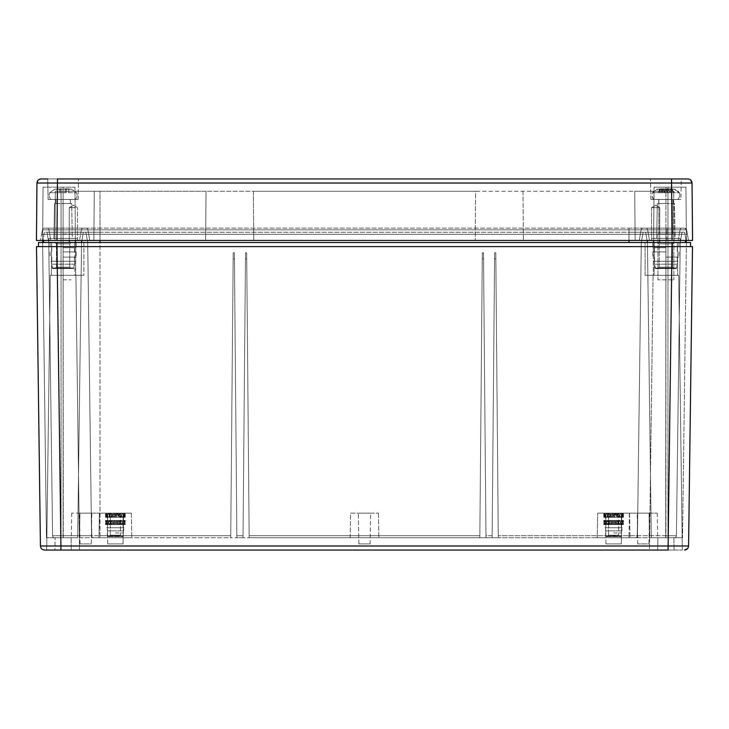 <?xml version="1.0" encoding="UTF-8"?>
<svg xmlns="http://www.w3.org/2000/svg" width="729" height="729" viewBox="0 0 729 729"><rect width="100%" height="100%" fill="white"/><g stroke="black" fill="none" stroke-linecap="round" stroke-linejoin="round"><path stroke-width="0.55" stroke-dasharray="3.65 2.73" d="M657.913 537.756L673.878 537.756L657.913 537.756L657.695 550.058L674.097 550.058L657.695 550.058L674.097 550.058L657.695 550.058L657.913 537.756L673.878 537.756L657.913 537.756M686.399 242.502L682.535 537.756L651.307 537.756L647.443 242.511L651.307 537.756L682.535 537.756L651.307 537.756L647.443 242.511L686.399 242.511L682.535 537.756L686.399 242.511L42.601 242.511L100.01 242.511L87.708 242.511L85.904 232.259L643.096 232.259L85.904 232.259L87.708 242.511L63.104 242.511L63.295 537.756L46.465 537.756L77.693 537.756L81.557 242.511L83.361 232.25L100.01 232.25L83.361 232.25L81.921 240.452M647.079 240.452L645.639 232.25L628.99 232.25L645.639 232.25L647.443 242.511L651.307 537.756L665.705 537.756L665.896 242.511L686.399 242.511L652.874 242.511L678.918 242.511L652.874 242.511L678.918 242.511L665.896 242.511L665.896 232.259L645.639 232.259L647.443 242.511L645.639 232.259L682.052 232.259L665.896 232.259L665.896 242.511L665.896 232.25L643.096 232.25L665.896 232.25L665.896 535.724L637.456 535.724A2.05 2.05 0 0 1 635.406 537.756L498.281 537.756L495.793 252.763L494.617 252.763L492.148 535.724L494.617 252.763L495.793 252.763L498.281 537.756L495.793 252.763L494.617 252.763L492.13 537.756L485.979 537.756L483.491 252.763L482.316 252.763L479.846 535.724L482.316 252.763L483.491 252.763L485.961 535.724L483.491 252.763L482.316 252.763L479.828 537.756L249.172 537.756L246.684 252.763L245.509 252.763L243.039 535.724L245.509 252.763L246.684 252.763L249.154 535.724L246.684 252.763L245.509 252.763L243.021 537.756L236.87 537.756L234.383 252.763L233.207 252.763L230.738 535.724L233.207 252.763L234.383 252.763L236.852 535.724L234.383 252.763L233.207 252.763L230.719 537.756L93.594 537.756A2.05 2.05 0 0 1 91.544 535.724L87.708 242.511L665.896 242.511L665.705 537.756L682.535 537.756L686.399 242.511L684.595 232.25L667.946 232.25L684.595 232.25L686.035 240.452M54.903 550.058L71.305 550.058L54.903 550.058L71.305 550.058L54.903 550.058L55.122 537.756L71.087 537.756L55.122 537.756L71.087 537.756L55.122 537.756L54.903 550.058M649.493 550.058L682.298 550.058L649.493 550.058L682.298 550.058L649.493 550.058L653.093 275.316L678.699 275.316L653.093 275.316L678.699 275.316L653.093 275.316L649.493 550.058M44.524 550.058L79.507 550.058L46.702 550.058L79.507 550.058L46.702 550.058L50.301 275.316L75.907 275.316L50.301 275.316L75.907 275.316L50.301 275.316L46.702 550.058M46.756 546.03L60.926 546.003L60.926 550.058L668.074 550.058L668.074 546.003L688.577 546.003L692.495 246.602M51.604 242.511L74.604 242.511L51.604 242.511L74.604 242.511L51.604 242.511L51.312 275.316L74.896 275.316L51.312 275.316L74.896 275.316L51.312 275.316L51.604 242.511M654.396 242.511L677.396 242.511L654.396 242.511L677.396 242.511L654.396 242.511L654.104 275.316L677.688 275.316L654.104 275.316L677.688 275.316L654.104 275.316L654.396 242.511M83.881 242.511L75.679 242.511L83.881 242.511L75.679 242.511L83.881 242.511L83.881 275.316L75.679 275.316L83.881 275.316L75.679 275.316L83.881 275.316L83.881 242.511M653.321 242.511L645.119 242.511L653.321 242.511L645.119 242.511L653.321 242.511L653.321 275.316L645.119 275.316L653.321 275.316L645.119 275.316L653.321 275.316L653.321 242.511M672.047 242.511L672.047 246.612L690.554 246.612L690.5 242.511L38.5 242.511L38.446 246.612L672.047 246.612L56.953 246.612L56.953 242.511M687.593 548.618L688.577 546.003L687.593 548.618M57.008 246.602L60.926 546.003L668.074 546.003L671.992 246.612L36.505 246.612L40.423 546.003L46.073 546.03M81.557 242.511L63.104 242.511L81.557 242.511L77.693 537.756L63.295 537.756L77.693 537.756L81.557 242.511L83.361 232.259L81.557 242.511L77.693 537.756L46.465 537.756L63.295 537.756L63.104 242.511L87.708 242.511L91.544 535.724A2.05 2.05 0 0 0 93.594 537.756L230.719 537.756L233.207 252.763L234.383 252.763L236.87 537.756L243.021 537.756L245.509 252.763L246.684 252.763L249.172 537.756L479.828 537.756L482.316 252.763L483.491 252.763L485.979 537.756L492.13 537.756L494.617 252.763L495.793 252.763L498.281 537.756L635.406 537.756A2.05 2.05 0 0 0 637.456 535.724A2.05 2.05 0 0 1 635.406 537.756A2.05 2.05 0 0 0 637.456 535.724L498.262 535.724L665.896 535.724L665.896 242.511L647.443 242.511M42.601 242.511L46.465 537.756L42.601 242.511L46.465 537.756L42.601 242.511L44.405 232.25L61.054 232.25L44.405 232.25L42.965 240.452M63.104 232.25L85.904 232.25L63.104 232.25L63.104 242.511L48.752 242.511L76.126 242.511L50.082 242.511L76.126 242.511L63.104 242.511L63.104 232.259L46.948 232.259L83.361 232.259L63.104 232.259L63.104 242.511L63.104 232.25M671.992 246.612L692.495 246.612M85.904 232.25L87.708 242.511L91.544 535.724A2.05 2.05 0 0 0 93.594 537.756A2.05 2.05 0 0 1 91.544 535.724A2.05 2.05 0 0 0 93.594 537.756A2.05 2.05 0 0 1 91.544 535.724L63.104 535.724L100.01 535.724L91.544 535.724L87.708 242.511L85.904 232.25M52.588 535.724L48.752 242.511L46.948 232.259L48.752 242.511L52.588 535.724A2.05 2.05 0 0 0 54.639 537.756L61.054 537.756L54.639 537.756A2.05 2.05 0 0 1 52.588 535.724L61.054 535.724L61.054 232.25L61.054 535.724L52.588 535.724A2.05 2.05 0 0 0 54.639 537.756M643.096 232.259L641.292 242.511L637.456 535.724A2.05 2.05 0 0 1 635.406 537.756A2.05 2.05 0 0 0 637.456 535.724L641.292 242.511L637.456 535.724L641.292 242.511L643.096 232.259M676.412 535.724L680.248 242.511L682.052 232.259L680.248 242.511L676.412 535.724A2.05 2.05 0 0 1 674.361 537.756L667.946 537.756L674.361 537.756A2.05 2.05 0 0 0 676.412 535.724L667.946 535.724L667.946 232.25L667.946 535.724L676.412 535.724A2.05 2.05 0 0 1 674.361 537.756M230.738 535.724L230.719 537.756L236.87 537.756L230.719 537.756L230.738 535.724L100.01 535.724L230.738 535.724M236.852 535.724L236.87 537.756L236.852 535.724L243.039 535.724L236.852 535.724M249.154 535.724L249.172 537.756L243.021 537.756L249.172 537.756L249.154 535.724L479.846 535.724L479.828 537.756L485.979 537.756L479.828 537.756L479.846 535.724L249.154 535.724M485.961 535.724L485.979 537.756L485.961 535.724L492.148 535.724L492.13 537.756L498.281 537.756L492.13 537.756L492.148 535.724L485.961 535.724M637.62 513.152L637.192 537.756L637.62 513.143L637.192 537.756L637.62 513.143L649.047 513.143L649.475 537.756L649.065 513.143L629.419 513.143L637.62 513.143L637.192 537.756L657.695 537.756L628.99 537.756L637.192 537.756L637.62 513.152L637.192 537.747M350.148 537.756L378.852 537.756L350.148 537.756L378.852 537.756L350.148 537.756L350.576 513.143L378.424 513.143L350.576 513.143L350.148 537.756M98.98 537.756L131.785 537.756L98.98 537.756L131.785 537.756L98.98 537.756L99.417 513.143L131.357 513.143L99.417 513.143L98.98 537.756M597.206 537.756L630.011 537.756L597.206 537.756L630.011 537.756L597.206 537.756L597.643 513.143L629.583 513.143L597.643 513.143L597.206 537.756M79.516 537.756L100.01 537.756L79.507 537.756L79.944 513.143L79.525 537.756L79.944 513.143L71.734 513.143L91.38 513.143L79.935 513.143L79.507 537.756L79.935 513.143M63.104 537.756L61.054 537.756L63.104 537.756L63.104 242.511L63.104 537.756M665.896 537.756L667.946 537.756L665.896 537.756L665.896 535.724L665.896 537.756M649.484 537.756L649.056 513.143L657.266 513.143L649.056 513.143L649.484 537.756L649.065 513.143M99.417 513.143L131.357 513.143L99.417 513.143M597.643 513.143L629.583 513.143L597.643 513.143M350.576 513.143L378.424 513.143L350.576 513.143M91.808 537.756L91.38 513.143L99.581 513.143L91.38 513.143L91.808 537.756M649.493 513.152L637.192 513.152L649.493 513.152L648.956 543.907L637.729 543.907L648.956 543.907M370.651 513.152L358.349 513.152L370.651 513.152L358.349 513.152L370.651 513.152L370.113 543.907L358.887 543.907L370.113 543.907L370.651 513.152M123.584 513.152L107.181 513.152L123.584 513.152L107.181 513.152L123.584 513.152L123.055 543.907L107.719 543.907L123.055 543.907L123.584 513.152M621.81 513.152L605.407 513.152L621.81 513.152L605.407 513.152L621.81 513.152L621.281 543.907L605.945 543.907L621.281 543.907L621.81 513.152M91.808 513.152L79.507 513.152L91.808 513.152L91.271 543.907L80.044 543.907L91.271 543.907M123.055 543.907L107.719 543.907L123.055 543.907M621.281 543.907L605.945 543.907L621.281 543.907M370.113 543.907L358.887 543.907L370.113 543.907M659.681 242.502L659.745 207.647L655.644 205.186L651.544 207.647L655.644 205.186L659.745 207.647L651.544 207.647L659.745 207.647L651.544 207.647L659.745 207.647L659.745 242.502L653.594 242.502L680.248 242.502L653.594 242.502L653.594 240.452L653.594 242.502L653.594 240.452L651.544 240.452L659.681 240.452L659.681 242.502L685.369 242.502L653.594 242.502L685.369 242.502L653.594 242.502L680.248 242.502L653.594 242.502L653.594 240.452L42.601 240.452L77.456 240.452L43.631 240.452L43.631 242.502L75.406 242.502L75.406 240.452L75.406 242.502L43.631 242.502L75.406 242.502L75.406 240.452L48.752 240.452L75.406 240.452L74.941 187.143L75.406 240.452L74.941 187.143L43.066 187.143L74.941 187.143L75.406 240.452L48.752 240.452L686.399 240.452L651.544 240.452L680.248 240.452L653.594 240.452L653.594 242.502L654.059 187.143L653.594 240.452L654.059 187.143L685.934 187.143L667.946 187.143L685.934 187.143L686.399 240.452L685.934 187.143L654.059 187.143L665.896 187.143L654.059 187.143L653.594 240.452L685.369 240.452L685.369 242.502M659.681 240.452L685.369 240.452M667.946 240.452L665.896 240.452L667.946 240.452L667.946 191.244L634.713 191.244L635.141 240.452L665.896 240.452L628.99 240.452L635.141 240.452L634.713 191.244L673.669 191.244L674.097 240.452L673.669 191.244L667.946 191.244L667.946 240.452L678.198 240.452L680.066 229.845L667.946 229.845L667.946 240.452L665.896 240.452L674.097 240.452L667.946 240.452L667.946 228.15L667.946 229.845L680.066 229.845L667.946 229.845L667.946 228.15L643.133 228.15L665.896 228.15L665.896 229.845L667.946 229.845L667.946 228.15L665.896 228.15L684.558 228.15L645.602 228.15A2.05 2.05 0 0 1 647.625 229.845A2.05 2.05 0 0 0 645.602 228.15A2.05 2.05 0 0 1 647.625 229.845A2.05 2.05 0 0 0 645.602 228.15A2.05 2.05 0 0 1 647.625 229.845A2.05 2.05 0 0 0 645.602 228.15A2.05 2.05 0 0 1 647.625 229.845L649.493 240.452L647.625 229.845L649.493 240.452L647.625 229.845L680.066 229.845A2.05 2.05 0 0 1 682.089 228.15A2.05 2.05 0 0 0 680.066 229.845A2.05 2.05 0 0 1 682.089 228.15A2.05 2.05 0 0 0 680.066 229.845A2.05 2.05 0 0 1 682.089 228.15L665.896 228.15L682.089 228.15A2.05 2.05 0 0 0 680.066 229.845L678.198 240.452L667.946 240.452L667.946 229.845L686.581 229.845L687.365 234.31L686.581 229.845A2.05 2.05 0 0 0 684.558 228.15L686.581 229.845L688.504 240.452L686.581 229.845L684.613 228.15L686.636 229.845L647.625 229.845A2.05 2.05 0 0 0 645.602 228.15L643.133 228.15A2.05 2.05 0 0 0 641.11 229.845L639.242 240.461M42.601 240.452L43.066 187.143L42.601 240.452L43.066 187.143L42.601 240.452L75.406 240.452L75.406 242.502L75.406 240.452M36.45 240.452L692.55 240.452L692.049 183.015L671.546 183.015L672.047 240.452M680.066 238.401L651.726 238.401L680.066 238.401L680.248 242.502L680.066 238.401L651.726 238.401L680.066 238.401M653.594 242.502L653.594 240.452M69.319 240.452L69.319 242.502M75.406 207.647L69.255 207.647L75.406 207.647M77.274 238.401L48.934 238.401L77.274 238.401L77.456 240.452L77.456 207.647L77.456 240.452L77.274 238.401L48.934 238.401L77.274 238.401M643.133 228.15A2.05 2.05 0 0 0 641.11 229.845L628.99 229.845L641.11 229.845A2.05 2.05 0 0 1 643.133 228.15A2.05 2.05 0 0 0 641.11 229.845A2.05 2.05 0 0 1 643.133 228.15A2.05 2.05 0 0 0 641.11 229.845A2.05 2.05 0 0 1 643.133 228.15A2.05 2.05 0 0 0 641.11 229.845A2.05 2.05 0 0 1 643.133 228.15A2.05 2.05 0 0 0 641.11 229.845A2.05 2.05 0 0 1 643.133 228.15L628.99 228.15L628.99 240.452L628.99 229.845L647.625 229.845L628.99 229.845L628.99 240.452L100.01 240.452L628.99 240.452L628.99 228.159L85.867 228.15A2.05 2.05 0 0 1 87.89 229.845A2.05 2.05 0 0 0 85.867 228.15L61.054 228.15L61.054 229.845L42.419 229.845L40.551 240.452L42.419 229.845A2.05 2.05 0 0 1 44.442 228.15L85.867 228.15A2.05 2.05 0 0 1 87.89 229.845L89.758 240.452L87.89 229.845L89.758 240.452L87.89 229.845L88.674 234.31L63.104 234.31L88.674 234.31L87.89 229.845L88.674 234.301L640.326 234.301L88.674 234.301L87.89 229.845L63.104 229.845L63.104 240.452L50.802 240.452L48.934 229.845A2.05 2.05 0 0 0 46.911 228.15A2.05 2.05 0 0 1 48.934 229.845L50.802 240.452L93.859 240.452L54.903 240.452L63.104 240.452L63.104 229.845L81.375 229.845A2.05 2.05 0 0 1 83.398 228.15L85.867 228.15A2.05 2.05 0 0 1 87.89 229.845L81.375 229.845A2.05 2.05 0 0 1 83.398 228.15A2.05 2.05 0 0 0 81.375 229.845A2.05 2.05 0 0 1 83.398 228.15A2.05 2.05 0 0 0 81.375 229.845A2.05 2.05 0 0 1 83.398 228.15A2.05 2.05 0 0 0 81.375 229.845L80.591 234.31L100.01 234.31L80.591 234.31L81.375 229.845L80.591 234.301L49.718 234.301L80.591 234.301L81.375 229.845L61.054 229.845L61.054 240.452L61.054 229.845L42.419 229.845A2.05 2.05 0 0 1 44.442 228.15A2.05 2.05 0 0 0 42.419 229.845L41.635 234.31L61.054 234.31L41.635 234.31L42.419 229.845L63.104 229.845L63.104 228.15L63.104 229.845L87.89 229.845L61.054 229.845L61.054 228.15L44.442 228.15A2.05 2.05 0 0 0 42.419 229.845A2.05 2.05 0 0 1 44.442 228.15A2.05 2.05 0 0 0 42.419 229.845L61.054 229.845L48.934 229.845L49.718 234.301L48.934 229.845L63.104 229.845L63.104 240.452L63.104 187.143L74.941 187.143L61.054 187.143L63.104 187.143L63.104 240.452L63.104 228.15L63.104 229.845L628.99 229.845L100.01 229.845L100.01 228.15L83.398 228.15A2.05 2.05 0 0 0 81.375 229.845L100.01 229.845L100.01 228.15L665.896 228.15L665.896 240.452L665.896 187.143L667.946 187.143L665.896 187.143L665.896 240.452L665.896 229.845L641.11 229.845L639.242 240.452M46.911 228.15A2.05 2.05 0 0 1 48.934 229.845A2.05 2.05 0 0 0 46.911 228.15A2.05 2.05 0 0 1 48.934 229.845L61.054 229.845L61.054 228.15L61.054 240.452L61.054 187.143L61.054 240.452L61.054 228.15L61.054 229.845L63.104 229.845L63.104 228.15L63.104 229.845L81.375 229.845L79.507 240.452L81.375 229.845A2.05 2.05 0 0 1 83.398 228.15A2.05 2.05 0 0 0 81.375 229.845A2.05 2.05 0 0 1 83.398 228.15M686.399 240.452L685.934 187.143L686.399 240.452M75.406 242.502L43.631 242.502M36.951 183.015L671.546 183.015L671.546 178.942L681.269 178.951L680.913 199.445L650.879 199.445L680.913 199.445L650.879 199.445L680.913 199.445L681.269 178.942L47.731 178.951M675.09 238.401L656.701 238.401L675.09 238.401L656.701 238.401L675.09 238.401L674.48 203.546L657.312 203.546L674.48 203.546L675.09 238.401M72.299 238.401L53.91 238.401L72.299 238.401L53.91 238.401L72.299 238.401L71.688 203.546L54.52 203.546L71.688 203.546L72.299 238.401M37.954 180.364L41.052 178.942M683.419 178.951L684.996 178.951M690.591 179.908L687.948 178.942L690.591 179.908M674.48 203.546L657.312 203.546L674.48 203.546M71.688 203.546L54.52 203.546L71.688 203.546M47.731 178.942L48.087 199.445L78.121 199.445L48.087 199.445L78.121 199.445L48.087 199.445L47.731 178.942L78.486 178.942L47.731 178.942L78.486 178.942L57.454 178.942L56.953 240.452M665.896 203.546L658.715 203.546L665.896 203.546M63.104 203.546L70.285 203.546L63.104 203.546M665.896 199.445L658.715 199.445L665.896 199.445M63.104 199.445L51.003 199.445L63.104 199.445M635.141 240.461L634.713 191.244L475.645 191.244L475.217 240.452L475.645 191.244L253.355 191.244L253.783 240.452L253.355 191.244L206.034 191.244L205.605 240.452L206.034 191.244L94.287 191.244L93.859 240.452L94.287 191.244L63.104 191.244L94.287 191.244L93.859 240.452L94.287 191.244L100.01 191.244L100.01 240.452L100.01 229.845L100.01 240.452L100.01 229.845L100.01 240.452L93.859 240.452L100.01 240.452L100.01 232.25L100.01 537.756L100.01 242.511M522.966 191.244L523.395 240.452L522.966 191.244M635.141 240.452L634.713 191.244L100.01 191.244L100.01 240.452M55.331 191.244L61.054 191.244L55.331 191.244L54.903 240.452L55.331 191.244M63.104 191.244L61.054 191.244L63.104 191.244L63.104 240.452L63.104 191.244M85.867 228.15A2.05 2.05 0 0 1 87.89 229.845A2.05 2.05 0 0 0 85.867 228.15A2.05 2.05 0 0 1 87.89 229.845A2.05 2.05 0 0 0 85.867 228.15A2.05 2.05 0 0 1 87.89 229.845L628.99 229.845L628.99 228.15L628.99 229.845L87.89 229.845A2.05 2.05 0 0 0 85.867 228.15A2.05 2.05 0 0 1 87.89 229.845M666.807 240.452L666.907 229.845L666.862 234.31L687.42 234.31L667.946 234.31L667.946 229.845L667.946 234.301L679.282 234.301L665.896 234.301L667.946 234.301L667.946 229.845L641.11 229.845L665.896 229.845L665.896 228.15L665.896 229.845L667.946 229.845L665.896 229.845L667.946 229.845L667.946 228.15L667.946 229.845L686.581 229.845A2.05 2.05 -90.1 0 0 684.558 228.15A2.05 2.05 0 0 1 686.581 229.845L666.907 229.845L667.026 228.15L666.907 229.845L647.625 229.845L648.409 234.301L666.862 234.301M640.326 234.31L665.896 234.31L640.326 234.31L641.11 229.845L640.326 234.31M641.11 229.845L665.896 229.845L665.896 228.15L665.896 229.845L647.625 229.845A2.05 2.05 0 0 0 645.602 228.15A2.05 2.05 0 0 1 647.625 229.845L628.99 229.845L628.99 228.15L628.99 229.845L628.99 228.15L628.99 229.845L81.375 229.845L100.01 229.845L100.01 228.15L100.01 234.301L628.99 234.301L100.01 234.301L100.01 229.845L647.625 229.845L648.409 234.31L628.99 234.31L648.409 234.31L647.625 229.845L648.409 234.301L667.946 234.301M680.066 229.845L679.282 234.301L680.066 229.845M670.817 188.893L670.151 192.684L673.751 192.684L672.02 189.194L670.707 188.784L674.607 189.212L673.906 192.684L670.015 192.684L670.707 188.784M670.151 192.684L673.906 192.684M673.751 192.684L657.886 192.684L669.997 192.684L669.814 188.893L667.372 188.784L664.11 189.194L661.294 192.684M671.719 192.684L671.81 188.857L674.689 189.194M672.184 192.684L672.311 189.212L674.607 189.212M672.311 189.212L669.814 188.893M667.163 192.684L667.372 188.784M664.884 192.684L665.404 188.893M658.041 192.684L659.772 189.194L661.085 188.784L657.184 189.212L657.886 192.684M661.64 192.684L660.975 188.893M659.608 192.684L659.481 189.212L661.978 188.893L661.795 192.684L661.085 188.784M660.073 192.684L659.982 188.857L657.102 189.194M659.481 189.212L657.184 189.212M664.629 192.684L664.42 188.784L667.682 189.194L670.498 192.684M661.978 188.893L664.42 188.784M666.907 192.684L666.388 188.893M657.184 199.454L677.997 199.454L657.184 199.454M672.111 199.454L658.861 199.454L672.111 199.454M672.111 234.018L658.861 234.018L672.111 234.018M672.922 234.018L657.941 234.018L672.931 234.018L672.931 199.454L653.795 199.454L677.997 199.454L658.861 199.454L672.931 199.454L672.931 234.018M672.922 279.827L657.941 279.827L672.922 279.827M652.601 192.684L657.458 189.194L662.333 188.784L663.445 189.194L657.458 189.194L663.445 189.212L657.458 189.194L652.601 192.684L660.274 192.684L660.128 188.893L660.274 192.684L662.852 192.684L662.333 188.784L662.852 192.684L664.055 192.684L652.601 192.684M664.055 192.684L679.319 192.684L664.055 192.684L663.39 188.893L664.055 192.684L663.445 189.212L668.347 189.212L663.445 189.212L664.055 192.684M667.737 192.684L668.402 188.893L674.334 189.194L668.402 188.893L667.737 192.684M668.94 192.684L669.459 188.784L668.94 192.684M671.518 192.684L671.664 188.893L671.518 192.684M679.191 192.684L674.334 189.194L679.191 192.684M665.896 234.018L657.941 234.018L665.896 234.018M665.896 279.827L657.941 279.827L665.896 279.827M49.809 192.684L54.666 189.194L59.541 188.784L60.644 189.194L54.666 189.194L65.555 189.212L54.666 189.194L60.653 189.194L54.666 189.194L49.809 192.684L57.482 192.684L57.336 188.893L57.491 192.684L60.06 192.684L59.541 188.784L60.06 192.684L61.263 192.684L60.06 192.684L59.541 188.784L60.06 192.684L76.527 192.684L61.263 192.684L60.598 188.893L61.263 192.684L60.653 189.212L66.667 188.784L71.542 189.194L60.653 189.212L61.263 192.684L57.491 192.684L57.336 188.893L57.482 192.684L60.06 192.684L49.681 192.684L54.666 189.194L49.809 192.684L57.482 192.684L49.809 192.684M64.945 192.684L65.61 188.893L66.667 188.784L71.542 189.194L76.399 192.684L71.542 189.194L66.667 188.784L65.61 188.893L64.945 192.684L65.61 188.893L64.945 192.684L66.148 192.684L66.667 188.784L66.148 192.684L68.726 192.684L68.872 188.893L68.726 192.684L76.527 192.684L61.263 192.684L64.945 192.684L65.61 188.893L64.945 192.684M59.778 199.454L75.205 199.454L59.778 199.454M63.104 199.454L56.069 199.454L63.104 199.454M63.104 234.018L71.059 234.018L63.104 234.018M63.104 279.827L71.059 279.827L63.104 279.827M61.263 192.684L60.598 188.893L61.263 192.684M66.148 192.684L66.667 188.784L66.148 192.684M68.726 192.684L68.872 188.893L68.726 192.684M76.399 192.684L71.542 189.194L76.399 192.684M63.104 279.818L71.059 279.818L63.104 279.818M69.774 267.188L56.434 267.188L69.774 267.188L71.333 268.545L54.875 268.545L71.333 268.545L54.875 268.545L71.333 268.545L69.774 267.188L56.434 267.188L56.434 243.869L69.774 243.869L56.434 243.869L69.774 243.869L56.434 243.869L54.875 242.511L56.434 243.869L56.434 267.188L69.774 267.188L69.774 243.869L71.333 242.511L69.774 243.869L69.774 267.188M52.688 268.545L73.52 268.545L52.688 268.545L52.169 268.026L74.039 268.026L52.169 268.026L74.039 268.026L52.169 268.026L52.169 264.171L74.039 264.171L52.169 264.171L51.13 261.255L75.078 261.255L51.13 261.255L75.078 261.255L51.13 261.255L52.688 268.545L73.52 268.545L52.688 268.545M63.104 247.714L76.126 247.714L63.104 247.714M63.104 261.255L51.75 261.255L63.104 261.255M63.104 251.879L76.126 251.879L63.104 251.879M63.104 257.091L76.126 257.091L63.104 257.091M672.566 267.188L659.226 267.188L672.566 267.188L674.125 268.545L657.667 268.545L674.125 268.545L657.667 268.545L674.125 268.545L672.566 267.188L659.226 267.188L659.226 243.869L672.566 243.869L659.226 243.869L672.566 243.869L659.226 243.869L657.667 242.511L659.226 243.869L659.226 267.188L672.566 267.188L672.566 243.869L674.125 242.511L672.566 243.869L672.566 267.188M655.48 268.545L676.312 268.545L655.48 268.545L654.961 268.026L676.831 268.026L654.961 268.026L676.831 268.026L654.961 268.026L654.961 264.171L676.831 264.171L654.961 264.171L653.922 261.255L677.87 261.255L653.922 261.255L677.87 261.255L653.922 261.255L655.48 268.545L676.312 268.545L655.48 268.545M665.896 247.714L652.874 247.714L665.896 247.714M665.896 261.255L677.25 261.255L665.896 261.255M665.896 251.879L652.874 251.879L665.896 251.879M665.896 257.091L678.918 257.091L665.896 257.091M654.961 264.171L676.831 264.171L654.961 264.171M52.169 264.171L74.039 264.171L52.169 264.171M120.44 535.223L110.334 535.223L120.44 535.223L121.998 536.58L108.776 536.58L121.998 536.58L108.776 536.58L121.998 536.58L120.44 535.223L110.334 535.223L110.334 514.51L120.44 514.51L110.334 514.51L120.44 514.51L110.334 514.51L108.776 513.152L125.178 513.152L113.979 513.152L115.382 513.152L117.816 517.317L110.462 517.317L112.649 513.152L113.979 513.152L111.018 513.152L112.649 513.152L115.064 517.317L105.587 517.317L120.312 517.317L115.064 517.317L112.649 513.152L113.706 513.152L116.44 517.317L113.706 513.152L111.09 517.317L125.188 517.317L117.816 517.317L115.382 513.152L112.959 517.317L115.382 513.152L121.998 513.152L108.776 513.152L110.334 514.51L110.334 535.223L120.44 535.223L120.44 514.51L121.998 513.152L120.44 514.51L120.44 535.223M107.892 536.58L122.882 536.58L107.892 536.58L107.363 536.061L123.411 536.061L107.363 536.061L123.411 536.061L107.363 536.061L107.892 536.58L122.882 536.58L107.892 536.58M110.772 513.152L105.596 513.152L110.772 513.152L108.548 517.317L110.444 517.317L112.649 513.152L111.018 513.152L108.749 517.317L111.018 513.152L113.624 517.317L111.018 513.152L113.979 513.152L116.722 517.317L113.979 513.152L111.346 517.317L113.979 513.152L116.795 513.152L119.428 517.317L116.795 513.152L114.052 517.317L116.795 513.152L119.684 517.317L117.068 513.152L114.335 517.317L117.068 513.152L118.125 513.152L120.331 517.317L125.224 517.317L120.331 517.317L122.481 513.152L123.702 517.317L122.554 513.152L120.85 517.317L122.554 513.152L124.14 513.152L125.069 517.317L124.14 513.152L122.536 517.317L124.14 513.152L125.124 517.317L124.267 513.152L123.903 517.317L124.24 513.152L122.727 517.317L123.802 513.152L124.231 517.317L123.802 513.152L125.133 513.152L125.224 517.317L125.133 513.152L124.304 517.317L125.133 513.152L125.279 515.713L125.178 513.152L124.422 517.317L125.178 513.152L123.802 513.152L125.178 513.152L123.802 513.152L122.736 517.317L124.267 513.152L122.481 513.152L124.103 517.317L122.481 513.152L123.966 517.317L122.281 513.152L120.312 517.317L118.125 513.152L115.711 517.317L118.125 513.152L119.756 513.152L122.025 517.317L119.756 513.152L117.15 517.317L119.756 513.152L122.226 517.317L120.003 513.152L117.424 517.317L120.003 513.152L120.595 513.152L122.354 517.317L120.595 513.152L118.426 517.317L120.595 513.152L113.706 513.152L111.09 517.317L105.55 517.317L108.548 517.317L110.772 513.152L113.35 517.317L110.772 513.152L110.179 513.152L108.421 517.317L110.179 513.152L112.348 517.317L110.179 513.152L108.493 513.152L106.808 517.317L108.493 513.152L110.699 517.317L108.493 513.152L107.072 517.317L108.22 513.152L109.924 517.317L108.22 513.152L106.634 513.152L105.705 517.317L106.634 513.152L108.238 517.317L106.634 513.152L105.65 517.317L106.507 513.152L106.871 517.317L106.534 513.152L108.047 517.317L106.972 513.152L106.543 517.317L106.972 513.152L105.641 513.152L105.55 517.317L105.641 513.152L106.47 517.317L105.596 513.152L105.495 515.713L105.596 513.152L106.352 517.317L105.596 513.152L106.972 513.152L105.596 513.152L106.972 513.152L108.038 517.317L106.507 513.152L108.293 513.152L106.671 517.317L108.293 513.152L110.462 517.317L108.293 513.152L108.02 513.754L108.293 513.152L110.772 513.152M115.382 532.935L123.411 532.935L115.382 532.935M115.382 517.317L123.201 517.317L115.382 517.317M123.201 530.858L107.573 530.858L123.201 530.858L107.573 530.858L106.744 527.732L124.03 527.732L106.744 527.732L124.03 527.732L106.744 527.732L107.573 530.858L123.201 530.858L123.201 532.935L124.03 527.732L123.201 530.858M115.382 520.442L125.279 520.442L109.578 520.442L115.373 520.442L112.658 524.607L123.593 524.607L105.96 524.607L107.582 524.607L109.031 520.442L107.391 520.442L109.341 520.442L107.418 524.607L124.814 524.607L105.495 524.607L123.201 524.607L107.181 524.607L109.031 520.442L105.495 520.442L107.436 520.442L106.088 524.607L107.373 520.442L108.995 524.607L107.564 520.442L109.514 524.607L107.555 520.442L123.201 520.442L121.779 524.607L123.383 520.442L124.686 524.607L123.192 524.607L125.279 524.607L124.103 524.607L124.777 524.607L123.401 520.442L121.26 524.607L123.219 520.442L106.07 520.442L107.345 524.607L105.978 520.442L105.495 524.607L106.671 524.607L105.495 524.607L105.887 520.442L107.181 524.607L105.978 520.442L106.662 520.442L107.418 524.607L106.662 520.442L105.495 520.442L105.878 524.607L105.495 520.442L105.96 524.607L107.218 520.442L108.02 521.955L107.564 520.442L109.222 520.442L111.2 524.607L109.578 520.442L112.002 524.607L109.578 520.442L107.591 524.607L112.658 524.607L115.373 520.442L116.64 520.442L114.189 524.607L116.64 520.442L118.171 520.442L115.455 524.607L118.171 520.442L115.729 524.607L118.435 520.442L119.283 520.442L116.95 524.607L119.283 520.442L120.968 520.442L118.508 524.607L120.968 520.442L123.183 524.607L107.418 524.607L109.341 520.442L111.245 520.442L109.259 524.607L111.245 520.442L112.056 520.442L109.623 524.607L112.056 520.442L109.851 524.607L112.321 520.442L113.87 520.442L111.537 524.607L113.87 520.442L115.1 520.442L112.394 524.607L115.373 520.442M115.382 527.732L123.201 527.732L115.382 527.732M107.436 520.442L106.671 524.607L107.436 520.442L105.997 524.607L105.495 520.442L106.625 520.442L106.616 524.607L106.625 520.442L105.887 520.442L105.495 524.607L105.969 520.442L107.436 520.442M109.806 520.442L112.266 524.607L109.806 520.442L107.591 524.607L123.201 524.607L123.201 527.732L122.754 523.167L123.356 524.607L124.112 520.442L125.279 520.442L124.896 524.607L124.158 524.607L125.279 524.607L124.103 524.607L124.896 524.607L125.279 520.442L124.814 524.607L123.556 520.442L121.743 520.442L123.356 524.607L124.112 520.442L124.796 520.442L125.279 524.607L124.887 520.442L123.593 524.607L124.796 520.442L123.338 520.442L124.103 524.607L123.338 520.442L124.777 524.607L125.279 520.442L124.149 520.442L124.158 524.607L124.149 520.442L124.887 520.442L125.279 524.607L124.805 520.442L123.429 524.607L124.705 520.442L123.21 520.442L122.754 521.955L123.21 520.442L121.552 520.442L119.574 524.607L121.552 520.442L118.772 524.607L121.196 520.442L119.529 520.442L121.515 524.607L119.529 520.442L118.718 520.442L121.151 524.607L118.718 520.442L120.923 524.607L118.453 520.442L116.904 520.442L119.237 524.607L116.904 520.442L115.674 520.442L118.38 524.607L115.674 520.442L118.116 524.607L115.401 520.442L114.134 520.442L116.585 524.607L114.134 520.442L112.603 520.442L115.319 524.607L112.603 520.442L115.045 524.607L112.339 520.442L111.491 520.442L113.824 524.607L111.491 520.442L109.806 520.442M121.433 520.442L123.192 524.607L121.433 520.442M618.666 535.223L608.56 535.223L618.666 535.223L620.224 536.58L607.002 536.58L620.224 536.58L607.002 536.58L620.224 536.58L618.666 535.223L608.56 535.223L608.56 514.51L618.666 514.51L608.56 514.51L618.666 514.51L608.56 514.51L607.002 513.152L623.404 513.152L612.205 513.152L613.608 513.152L616.041 517.317L608.688 517.317L610.875 513.152L612.205 513.152L609.244 513.152L610.875 513.152L613.289 517.317L603.812 517.317L618.538 517.317L613.289 517.317L610.875 513.152L611.932 513.152L614.665 517.317L611.932 513.152L609.316 517.317L623.413 517.317L616.041 517.317L613.608 513.152L611.184 517.317L613.608 513.152L620.224 513.152L607.002 513.152L608.56 514.51L608.56 535.223L618.666 535.223L618.666 514.51L620.224 513.152L618.666 514.51L618.666 535.223M606.118 536.58L621.108 536.58L606.118 536.58L605.589 536.061L621.637 536.061L605.589 536.061L621.637 536.061L605.589 536.061L606.118 536.58L621.108 536.58L606.118 536.58M608.997 513.152L603.822 513.152L608.997 513.152L606.774 517.317L608.669 517.317L610.875 513.152L609.244 513.152L606.975 517.317L609.244 513.152L611.85 517.317L609.244 513.152L612.205 513.152L614.948 517.317L612.205 513.152L609.572 517.317L612.205 513.152L615.021 513.152L617.654 517.317L615.021 513.152L612.278 517.317L615.021 513.152L617.91 517.317L615.294 513.152L612.56 517.317L615.294 513.152L616.351 513.152L618.556 517.317L623.45 517.317L618.556 517.317L620.707 513.152L621.928 517.317L620.78 513.152L619.076 517.317L620.78 513.152L622.366 513.152L623.295 517.317L622.366 513.152L620.762 517.317L622.366 513.152L623.35 517.317L622.493 513.152L622.129 517.317L622.466 513.152L620.953 517.317L622.028 513.152L622.457 517.317L622.028 513.152L623.359 513.152L623.45 517.317L623.359 513.152L622.53 517.317L623.359 513.152L623.505 515.713L623.404 513.152L622.648 517.317L623.404 513.152L622.028 513.152L623.404 513.152L622.028 513.152L620.962 517.317L622.493 513.152L620.707 513.152L622.329 517.317L620.707 513.152L622.192 517.317L620.507 513.152L618.538 517.317L616.351 513.152L613.936 517.317L616.351 513.152L617.982 513.152L620.251 517.317L617.982 513.152L615.376 517.317L617.982 513.152L620.452 517.317L618.228 513.152L615.65 517.317L618.228 513.152L618.821 513.152L620.579 517.317L618.821 513.152L616.652 517.317L618.821 513.152L611.932 513.152L609.316 517.317L603.776 517.317L606.774 517.317L608.997 513.152L611.576 517.317L608.997 513.152L608.405 513.152L606.646 517.317L608.405 513.152L610.574 517.317L608.405 513.152L606.719 513.152L605.034 517.317L606.719 513.152L608.925 517.317L606.719 513.152L605.298 517.317L606.446 513.152L608.15 517.317L606.446 513.152L604.86 513.152L603.931 517.317L604.86 513.152L606.464 517.317L604.86 513.152L603.876 517.317L604.733 513.152L605.097 517.317L604.76 513.152L606.273 517.317L605.198 513.152L604.769 517.317L605.198 513.152L603.867 513.152L603.776 517.317L603.867 513.152L604.696 517.317L603.822 513.152L603.721 515.713L603.822 513.152L604.578 517.317L603.822 513.152L605.198 513.152L603.822 513.152L605.198 513.152L606.264 517.317L604.733 513.152L606.519 513.152L604.897 517.317L606.519 513.152L608.688 517.317L606.519 513.152L606.246 513.754L606.519 513.152L608.997 513.152M613.608 532.935L621.637 532.935L613.608 532.935M613.608 517.317L621.427 517.317L613.608 517.317M621.427 530.858L605.799 530.858L621.427 530.858L605.799 530.858L604.97 527.732L622.256 527.732L604.97 527.732L622.256 527.732L604.97 527.732L605.799 530.858L621.427 530.858L621.427 532.935L622.256 527.732L621.427 530.858M613.608 520.442L623.505 520.442L607.804 520.442L613.599 520.442L610.884 524.607L621.819 524.607L604.186 524.607L605.808 524.607L607.257 520.442L605.617 520.442L607.567 520.442L605.644 524.607L623.04 524.607L603.721 524.607L621.427 524.607L605.407 524.607L607.257 520.442L603.721 520.442L605.662 520.442L604.314 524.607L605.599 520.442L607.221 524.607L605.79 520.442L607.74 524.607L605.781 520.442L621.427 520.442L620.005 524.607L621.609 520.442L622.912 524.607L621.418 524.607L623.505 524.607L622.329 524.607L623.003 524.607L621.627 520.442L619.486 524.607L621.445 520.442L604.295 520.442L605.571 524.607L604.204 520.442L603.721 524.607L604.897 524.607L603.721 524.607L604.113 520.442L605.407 524.607L604.204 520.442L604.888 520.442L605.644 524.607L604.888 520.442L603.721 520.442L604.104 524.607L603.721 520.442L604.186 524.607L605.444 520.442L606.246 521.955L605.79 520.442L607.448 520.442L609.426 524.607L607.804 520.442L610.228 524.607L607.804 520.442L605.817 524.607L610.884 524.607L613.599 520.442L614.866 520.442L612.415 524.607L614.866 520.442L616.397 520.442L613.681 524.607L616.397 520.442L613.955 524.607L616.661 520.442L617.509 520.442L615.176 524.607L617.509 520.442L619.194 520.442L616.734 524.607L619.194 520.442L621.409 524.607L605.644 524.607L607.567 520.442L609.471 520.442L607.485 524.607L609.471 520.442L610.282 520.442L607.849 524.607L610.282 520.442L608.077 524.607L610.547 520.442L612.096 520.442L609.763 524.607L612.096 520.442L613.326 520.442L610.62 524.607L613.599 520.442M613.608 527.732L621.427 527.732L613.608 527.732M605.662 520.442L604.897 524.607L605.662 520.442L604.223 524.607L603.721 520.442L604.851 520.442L604.842 524.607L604.851 520.442L604.113 520.442L603.721 524.607L604.195 520.442L605.662 520.442M608.032 520.442L610.492 524.607L608.032 520.442L605.817 524.607L621.427 524.607L621.427 527.732L620.98 523.167L621.582 524.607L622.338 520.442L623.505 520.442L623.122 524.607L622.384 524.607L623.505 524.607L622.329 524.607L623.122 524.607L623.505 520.442L623.04 524.607L621.782 520.442L619.969 520.442L621.582 524.607L622.338 520.442L623.022 520.442L623.505 524.607L623.113 520.442L621.819 524.607L623.022 520.442L621.564 520.442L622.329 524.607L621.564 520.442L623.003 524.607L623.505 520.442L622.375 520.442L622.384 524.607L622.375 520.442L623.113 520.442L623.505 524.607L623.031 520.442L621.655 524.607L622.931 520.442L621.436 520.442L620.98 521.955L621.436 520.442L619.778 520.442L617.8 524.607L619.778 520.442L616.998 524.607L619.422 520.442L617.755 520.442L619.741 524.607L617.755 520.442L616.944 520.442L619.377 524.607L616.944 520.442L619.149 524.607L616.679 520.442L615.13 520.442L617.463 524.607L615.13 520.442L613.9 520.442L616.606 524.607L613.9 520.442L616.342 524.607L613.627 520.442L612.36 520.442L614.811 524.607L612.36 520.442L610.829 520.442L613.545 524.607L610.829 520.442L613.271 524.607L610.565 520.442L609.717 520.442L612.05 524.607L609.717 520.442L608.032 520.442M619.659 520.442L621.418 524.607L619.659 520.442M628.99 242.511L628.99 240.452M61.054 535.724L63.104 535.724L61.054 535.724L61.054 537.756L61.054 535.724M628.99 535.724L628.99 537.756L628.99 535.724M667.946 535.724L665.896 535.724L667.946 535.724L667.946 537.756L667.946 535.724M233.152 258.859L234.437 258.859L233.152 258.859M245.454 258.859L246.739 258.859L245.454 258.859M482.261 258.859L483.546 258.859L482.261 258.859M494.563 258.859L495.848 258.859L494.563 258.859M667.946 187.143L667.946 240.461L667.946 187.143M665.896 234.301L665.896 240.452M665.896 240.461L665.896 191.244L665.896 240.461M61.054 191.244L61.054 240.452L61.054 191.244M688.504 240.452L686.581 229.845A2.05 2.05 -90.1 0 0 684.558 228.15M81.375 229.845L61.054 229.845L61.054 228.15L61.054 229.845L63.104 229.845L63.104 228.15L63.104 229.845L48.934 229.845M63.104 234.31L63.104 229.845L63.104 234.31M628.99 229.845L628.99 234.31L628.99 229.845M61.054 229.845L61.054 234.31L61.054 229.845M100.01 229.845L100.01 234.31L100.01 229.845M63.104 229.845L63.104 234.301L63.104 229.845M659.59 189.194L667.682 189.194M672.02 189.194L674.689 189.203C679.984 191.262 681.086 194.679 677.997 199.454C679.847 197.504 680.294 195.254 679.319 192.684M672.202 189.194L664.11 189.194M659.772 189.194L657.102 189.203C651.808 191.262 650.705 194.679 653.795 199.445M668.347 189.194L674.334 189.194L668.347 189.194M65.555 189.194L71.542 189.194L65.555 189.194M673.878 537.756L674.097 550.058L673.878 537.756M71.087 537.756L71.305 550.058L71.087 537.756M678.699 275.316L682.298 550.058L678.699 275.316M75.907 275.316L79.507 550.058L75.907 275.316M74.604 242.511L74.896 275.316M677.396 242.511L677.688 275.307L677.396 242.511M74.604 242.502L74.896 275.307M75.679 275.316L75.679 242.511L75.679 275.316M645.119 275.316L645.119 242.511L645.119 275.316M629.419 513.143L628.99 537.756M657.266 513.143L657.695 537.756M378.424 513.143L378.852 537.756L378.424 513.143M131.357 513.143L131.785 537.756L131.357 513.143M629.583 513.143L630.011 537.756L629.583 513.143M71.734 513.143L71.305 537.756M99.581 513.143L100.01 537.756M637.729 543.907L637.192 513.152M358.887 543.907L358.349 513.152L358.887 543.907M107.719 543.907L107.181 513.152L107.719 543.907M605.945 543.907L605.407 513.152L605.945 543.907M80.044 543.907L79.507 513.152M651.544 207.647L651.544 240.452L651.544 207.647M69.255 207.647L69.255 242.502L69.255 207.647L73.356 205.186L77.456 207.647L73.356 205.186L69.255 207.647M48.934 238.401L48.752 242.502L48.934 238.401M657.312 203.546L656.701 238.401L657.312 203.546M54.52 203.546L53.91 238.401L54.52 203.546M650.879 199.445L650.514 178.942L650.879 199.445M78.121 199.445L78.486 178.942L78.121 199.445M658.715 199.445L658.715 203.546L658.715 199.445M673.067 199.445L673.067 203.546L673.067 199.445M55.933 199.445L55.933 203.546L55.933 199.445M70.285 199.445L70.285 203.546L70.285 199.445M687.42 234.31L686.636 229.845L684.613 228.15M658.861 199.454L658.861 234.018L658.861 199.454M657.941 234.018L657.941 279.827L657.941 234.018M673.851 234.018L673.851 279.827L673.851 234.018M653.795 199.454C651.945 197.504 651.498 195.254 652.473 192.684M75.205 199.454C77.055 197.504 77.502 195.254 76.527 192.684C77.502 195.254 77.055 197.504 75.205 199.445M51.003 199.454C49.153 197.504 48.706 195.254 49.681 192.684C48.706 195.254 49.153 197.504 51.003 199.445M56.434 267.188L54.875 268.545L56.434 267.188M73.52 268.545L75.078 261.255L73.52 268.545M50.082 242.511L50.082 247.714L50.082 242.511M76.126 242.511L76.126 247.714L76.126 242.511M51.75 247.714L51.75 251.879L51.75 247.714M74.458 247.714L74.458 251.879L74.458 247.714M51.75 257.091L51.75 261.255L51.75 257.091M74.458 257.091L74.458 261.255L74.458 257.091M50.082 251.879L50.082 257.091L50.082 251.879M76.126 251.879L76.126 257.091L76.126 251.879M659.226 267.188L657.667 268.545L659.226 267.188M676.312 268.545L677.87 261.255L676.312 268.545M652.874 242.511L652.874 247.714L652.874 242.511M678.918 242.511L678.918 247.714L678.918 242.511M654.542 247.714L654.542 251.879L654.542 247.714M677.25 247.714L677.25 251.879L677.25 247.714M654.542 257.091L654.542 261.255L654.542 257.091M677.25 257.091L677.25 261.255L677.25 257.091M652.874 251.879L652.874 257.091L652.874 251.879M678.918 251.879L678.918 257.091L678.918 251.879M110.334 535.223L108.776 536.58L110.334 535.223M122.882 536.58L123.411 532.935L122.882 536.58M107.363 532.935L107.363 536.061L107.363 532.935M107.573 530.858L107.573 532.935L107.573 530.858M107.573 517.317L107.573 520.442L107.573 517.317M123.201 517.317L123.201 520.442L123.201 517.317M107.573 524.607L107.573 527.732L107.573 524.607M608.56 535.223L607.002 536.58L608.56 535.223M621.108 536.58L621.637 532.935L621.108 536.58M605.589 532.935L605.589 536.061L605.589 532.935M605.799 530.858L605.799 532.935L605.799 530.858M605.799 517.317L605.799 520.442L605.799 517.317M621.427 517.317L621.427 520.442L621.427 517.317M605.799 524.607L605.799 527.732L605.799 524.607"/><path stroke-width="1.09" d="M668.074 550.058L44.524 550.058C42.063 549.812 40.696 548.463 40.423 546.003L36.505 246.612L671.992 246.612L668.074 550.058M46.702 550.058L60.926 550.058L60.926 546.003L40.423 546.003C40.696 548.463 42.063 549.812 44.524 550.058C42.063 549.812 40.696 548.463 40.423 546.003M56.953 242.511L56.953 246.612L38.446 246.612L38.5 242.511L690.5 242.511L690.554 246.612L672.047 246.612L672.047 242.511M647.079 240.452L647.443 242.511M684.476 550.058L687.593 548.618L684.476 550.058C686.937 549.812 688.304 548.463 688.577 546.003L60.926 546.003L57.008 246.612M46.073 546.03L46.756 546.03M42.601 242.511L42.965 240.452M81.557 242.511L81.921 240.452M686.399 242.511L686.035 240.452M688.577 546.003L692.495 246.612L671.992 246.612M40.551 240.452L42.601 240.452L40.551 240.452M686.399 240.452L688.449 240.452L686.399 240.452M43.631 242.502L43.631 240.452L42.601 240.452M672.047 240.452L671.546 183.015L692.049 183.015L692.55 240.452L36.45 240.452L36.951 183.015L37.954 180.364M659.681 242.502L659.681 240.452M653.594 240.452L653.594 242.502M75.406 240.452L75.406 242.502M69.319 240.452L69.319 242.502M36.45 240.452L36.951 183.015C37.215 180.546 38.582 179.188 41.052 178.942L47.731 178.951M56.953 240.452L57.454 183.015L36.951 183.015C37.215 180.546 38.582 179.188 41.052 178.942L47.731 178.942M683.419 178.951L57.454 178.942L57.454 183.015L671.546 183.015L671.546 178.942L687.948 178.942C690.418 179.188 691.785 180.546 692.049 183.015L690.591 179.908L692.049 183.015M684.996 178.951L687.948 178.942M100.01 242.511L100.01 240.452M628.99 242.511L628.99 240.452M685.369 242.502L685.369 240.452"/></g></svg>
